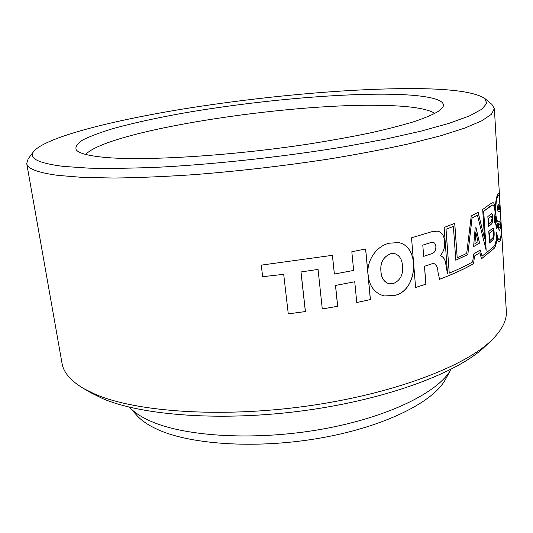 <?xml version="1.0" encoding="UTF-8"?>
<svg xmlns="http://www.w3.org/2000/svg" width="533" height="533" viewBox="0 0 533 533"><rect width="100%" height="100%" fill="white"/><g stroke="black" fill="none" stroke-linecap="round" stroke-linejoin="round"><path stroke-width="0.8" d="M63.374 166.396L89.044 168.155C109.871 168.635 133.99 168.275 161.419 167.069C218.423 163.951 286.068 156.436 344.984 146.635L386.079 139L421.237 131.091L449.252 123.276L469.513 115.888L481.919 109.172L486.782 103.302L484.71 98.398C474.23 91.703 448.686 88.438 408.085 88.598C344.438 88.831 260.311 96.666 185.711 108.585C111.83 120.505 45.785 137.208 33.746 151.372C28.222 158.188 38.096 163.191 63.374 166.396M484.71 98.398L491.879 104.375L494.358 108.552L491.453 114.275L481.759 120.818L464.889 128.04L440.758 135.742L409.697 143.65C385.805 148.94 359.402 153.977 330.473 158.781C284.982 165.783 239.417 171.073 193.785 174.664C164.737 176.61 138.16 177.729 114.049 178.029L82.588 177.402L57.964 175.384C37.776 172.652 27.363 168.688 26.717 163.491L28.156 158.847L33.746 151.372M491.253 340.587L484.957 346.563C458.4 372.34 388.297 399.07 305.695 410.417C223.12 421.796 141.805 415.673 102.283 398.424L91.016 392.841L83.508 388.484L95.034 394.187C135.515 411.816 219.876 418.065 305.709 406.253C391.575 394.467 464.183 366.897 491.253 340.587C501.966 330.154 506.983 320.34 506.317 311.159L494.358 108.552M445.468 379.376C433.615 401.729 385.739 426.187 322.838 437.613C259.997 449.079 192.66 445.102 158.627 429.944C149.04 425.714 141.838 420.937 137.034 415.613L129.346 407.145C134.249 412.462 141.578 417.239 151.339 421.47C186.483 436.907 256.819 440.911 322.652 429.058C388.544 417.239 438.632 392.115 450.985 369.362L445.468 379.376M103.755 157.282C88.072 155.729 78.904 153.277 76.259 149.913C75 146.861 77.205 143.53 82.875 139.919C90.257 136.235 100.184 132.497 112.656 128.713C133.137 123.023 157.375 117.706 185.364 112.763C250.55 101.543 328.128 94.061 383.374 94.168C421.33 94.308 447 98.478 443.01 106.833L438.512 111.27C433.076 114.515 424.934 117.973 414.074 121.651C401.675 125.415 386.831 129.226 369.536 133.077C351 136.888 330.86 140.519 309.1 143.97C230.782 155.969 143.057 161.206 103.755 157.282M434.941 113.396C426.846 108.439 408.604 105.761 380.216 105.361C284.968 103.335 108.472 130.585 85.633 154.43M368.156 275.035C366.011 260.963 376.844 245.367 389.723 243.161L398.344 242.602C420.164 245.74 418.425 290.825 394.407 295.482L384.126 295.942C374.646 293.243 369.329 286.274 368.156 275.035M454.762 223.387L444.136 227.451L447.533 273.902L446.048 265.614C445.695 260.557 443.989 257.312 440.944 255.88L440.271 255.7C443.616 251.949 445.075 247.205 444.649 241.469C444.056 235.22 441.564 231.775 437.187 231.135L431.424 231.815L411.523 237.811L415.6 287.52L425.927 284.176L424.515 266.307L431.943 263.822L434.015 263.575C436.534 264.934 437.846 267.726 437.946 271.95L439.558 279.312C453.097 274.162 464.436 268.958 473.59 263.702L474.53 255.993L479.887 252.742L481.506 258.805L493.978 248.545C495.583 246.919 496.569 243.201 496.936 237.405C497.609 240.61 498.328 242.129 499.075 241.969L500.534 240.55C501.526 237.778 501.64 230.876 500.88 219.856C500.5 212.087 500.041 208.669 499.501 209.589L500.047 206.104C499.634 197.656 499.155 193.399 498.608 193.326L497.702 194.505C496.703 195.917 495.857 200.321 495.164 207.71C494.624 204.366 493.858 202.673 492.865 202.647L489.94 204.166L482.691 209.476L484.537 238.531L478.141 212.254L471.239 215.978L466.695 253.402L457.207 257.872L454.762 223.387M322.278 308.967L318.054 269.412L301.018 271.97L305.422 311.565L288.273 313.877L283.696 274.322L262.662 276.714L261.257 265.134L332.445 255.314L334.371 274.049L353.645 270.431L351.82 251.763L365.651 248.964L370.408 299.579L356.777 302.551L354.751 281.777L335.543 285.441L337.682 306.288L322.278 308.967M26.717 163.491L62.035 363.353C63.507 372.44 70.669 380.815 83.508 388.484M288.273 313.857L305.356 311.552L300.952 271.957L318.054 269.412M262.656 276.694L283.696 274.322M334.371 274.049L332.385 255.327M356.777 302.524L370.348 299.566L365.591 248.978M322.278 308.94L337.616 306.275L335.477 285.428L354.751 281.777M498.715 206.731L499.095 209.716L498.415 209.849L498.015 208.889L498.648 206.724L497.949 208.883L498.388 209.849M499.494 211.381L499.561 211.388C500.047 210.608 500.46 213.247 500.793 219.323C501.486 229.736 501.326 236.059 500.314 238.298L499.148 239.47C498.175 239.53 497.336 237.058 496.623 232.055C496.629 240.383 495.477 245.433 493.165 247.199L482.065 256.22L480.233 250.01L473.777 253.901L472.624 261.969C465.969 265.707 458.173 269.431 449.239 273.143L446.028 229.263L453.39 226.425L455.795 260.244L467.827 254.567L472.065 218.004L477.421 215.105L486.169 250.27L483.697 211.235L492.685 204.972C493.938 204.972 494.731 207.45 495.077 212.407L494.331 222.141C495.37 222.354 496.07 224.54 496.45 228.704L498.408 225.732C498.621 228.65 498.941 230.163 499.368 230.276L499.887 229.636C500.28 229.043 500.427 227.051 500.32 223.667C500.121 221.575 499.887 220.722 499.614 221.108L498.342 221.308C497.222 221.948 496.336 219.203 495.677 213.067C495.77 203.519 496.483 197.916 497.829 196.257L498.555 195.411C499.081 195.145 499.521 198.216 499.874 204.619L499.228 207.584L498.595 204.146L498.202 204.592C497.815 205.018 497.635 206.637 497.655 209.436C497.902 211.235 498.182 211.967 498.495 211.628L499.461 211.394M498.555 195.418L497.762 196.251C496.423 197.876 495.71 203.479 495.617 213.06C496.276 219.19 497.162 221.941 498.275 221.302M499.614 221.108L500.254 223.66C500.36 227.038 500.214 229.03 499.821 229.63L499.887 229.636M496.443 228.617L498.408 225.732M492.619 204.965L490.473 206.111M490.413 206.104L483.697 211.235M472.065 218.004L477.421 215.105M472.005 217.997L467.827 254.567M467.767 254.554L455.795 260.211M446.028 229.263L453.39 226.425M445.968 229.257L449.239 273.143M480.186 250.044L482.065 256.22M496.636 232.701C497.349 237.272 498.168 239.524 499.081 239.457L499.148 239.47M500.087 224.679C500.087 227.218 499.894 228.271 499.508 227.858L499.434 227.858C499.028 227.904 498.748 226.432 498.588 223.434L500.087 224.679M499.035 223.44L498.588 223.434M495.603 216.458L495.244 220.822L495.603 216.458C496.223 221.448 497.036 223.787 498.035 223.46L498.542 223.434L496.636 226.425L495.244 220.822M495.177 220.815L496.636 226.425M498.182 223.46L498.542 223.434M422.769 245.127L423.722 256.34L422.769 245.127L430.617 242.628L432.916 242.348M423.722 256.34L431.95 253.641C434.715 252.629 436.014 250.197 435.847 246.359C435.621 243.987 434.661 242.655 432.976 242.362L430.677 242.635L422.829 245.14M415.6 287.494L425.867 284.169L424.455 266.3L431.883 263.815L434.015 263.575M440.285 255.833L440.211 255.687C443.556 251.956 445.015 247.219 444.589 241.462C444.236 236.579 442.53 233.361 439.472 231.795M447.533 273.902L445.988 265.607C445.641 260.557 443.936 257.312 440.884 255.867M454.709 223.407L457.207 257.872M478.088 212.287L484.537 238.531M498.575 193.326C499.108 193.559 499.574 197.816 499.974 206.098L500.047 206.104M499.974 206.098L499.394 209.596M501.067 224.553C501.533 233.001 501.333 238.331 500.467 240.543L500.534 240.55M493.978 248.545L493.918 248.538C495.523 246.892 496.509 243.181 496.869 237.398L496.936 237.405M493.918 248.538L481.492 258.765M474.53 255.993L479.887 252.742M474.47 255.987L473.59 263.702M473.531 263.695C464.39 268.938 453.057 274.135 439.545 279.285M483.638 211.228L486.089 249.924M475.183 228.044L476.002 227.584L479.56 243.095L473.604 246.619L475.183 228.044M487.855 216.531L491.566 213.673C492.212 213.853 492.605 215.159 492.752 217.584C492.872 220.862 492.485 222.981 491.593 223.947L488.481 226.625L487.855 216.531M488.781 231.435L492.852 228.111C493.558 228.364 493.978 229.843 494.131 232.561C494.284 236.239 493.878 238.671 492.905 239.857L489.501 242.975L488.781 231.435M389.023 283.822L388.963 283.809C383.96 281.984 381.275 277.86 380.915 271.444C380.049 262.676 383.28 256.773 390.609 253.748L394.48 253.515L390.669 253.755C383.34 256.759 380.109 262.656 380.975 271.45C381.335 277.84 384.013 281.964 389.023 283.822L393.287 283.603C400.336 280.505 403.388 274.622 402.448 265.967C402.175 259.458 399.537 255.307 394.54 253.521M384.173 295.948L394.347 295.469C417.013 291.105 420.231 249.904 401.056 243.261M474.916 243.521L475.776 232.335L474.916 243.521L478.001 241.716L475.836 232.341M473.604 246.572L479.5 243.088L475.949 227.618M488.481 226.572L491.526 223.933C492.419 222.981 492.805 220.862 492.685 217.577L491.826 213.826M489.074 223.993L488.654 218.17L491.353 216.138L488.714 218.177L489.074 223.993L491.226 222.134L492.099 218.29L491.353 216.138M489.501 242.921L492.838 239.843C493.811 238.671 494.224 236.239 494.071 232.555L493.118 228.277M490.074 240.423L489.554 233.001L492.712 230.463L489.614 233.008L490.074 240.423L492.605 238.084C493.311 237.392 493.645 235.773 493.591 233.214L492.712 230.463"/></g></svg>
